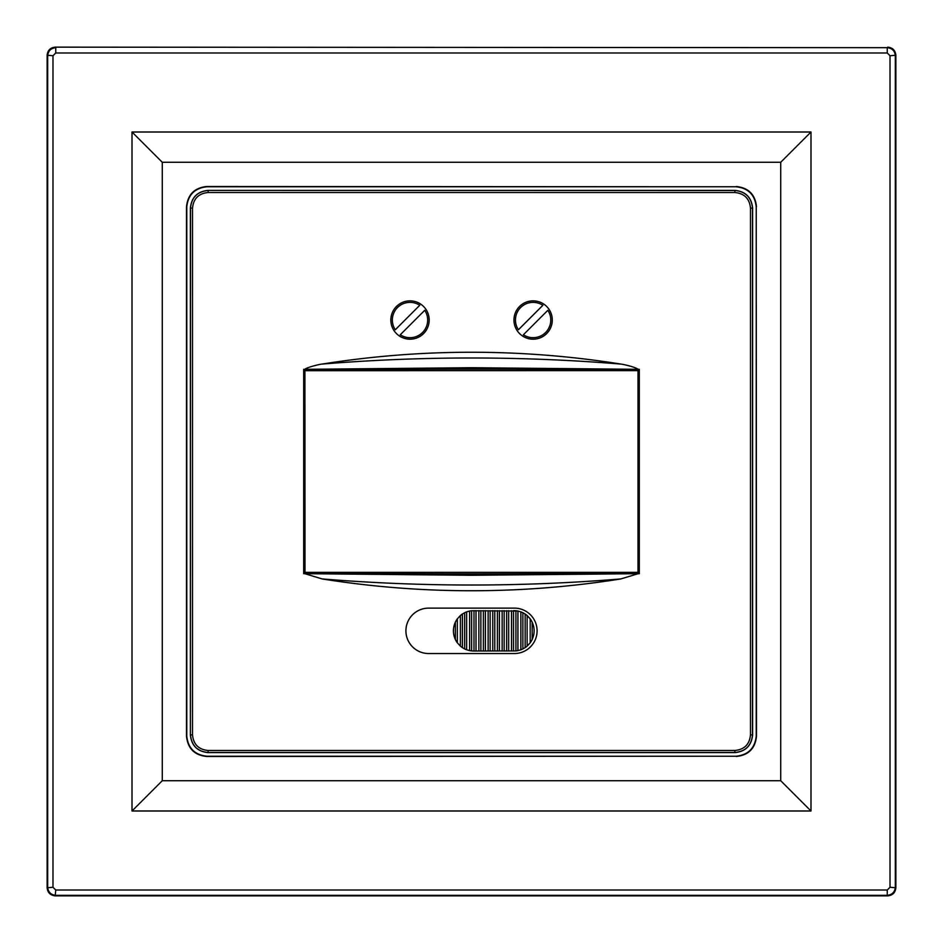 <?xml version="1.0" encoding="UTF-8"?>
<svg xmlns="http://www.w3.org/2000/svg" width="943" height="943" viewBox="0 0 943 943"><rect width="100%" height="100%" fill="white"/><g stroke="black" fill="none" stroke-linecap="round" stroke-linejoin="round"><path stroke-width="1.41" d="M537.086 630.832A22.703 22.703 0 0 0 514.513 608.129L428.617 608.129A22.703 22.703 0 0 0 405.914 630.832A22.703 22.703 0 0 0 428.617 653.534L514.513 653.534A22.703 22.703 0 0 0 537.086 630.832M513.947 320.031A19.178 19.178 0 0 0 533.125 339.197A19.178 19.178 0 0 0 552.292 320.031A19.178 19.178 0 0 0 533.125 300.852A19.178 19.178 0 0 0 513.947 320.031M390.838 320.031A19.178 19.178 0 0 0 410.016 339.197A19.178 19.178 0 0 0 429.183 320.031A19.178 19.178 0 0 0 410.016 300.852A19.178 19.178 0 0 0 390.838 320.031M638.199 573.686L620.871 578.931A949.719 949.719 0 0 1 322.129 578.931L304.801 573.686L471.5 575.289L639.295 573.686L639.295 369.314L638.199 369.314C634.898 367.004 624.726 364.564 620.871 364.069A949.719 949.719 0 0 0 322.129 364.069C321.068 363.939 307.147 367.157 304.801 369.314L471.5 367.711L638.199 369.314M406.15 574.134L536.85 574.134M406.15 368.866L536.85 368.866M304.931 572.377L304.931 370.623L638.069 370.623L638.069 572.377L304.931 572.377L638.069 572.377M513.947 610.651A20.18 20.18 0 0 1 517.931 611.04L520.866 611.877A20.18 20.18 0 0 1 522.882 612.726L525.145 614.034A20.18 20.18 0 0 1 527.137 615.555L530.19 618.844A20.18 20.18 0 0 1 532.182 622.18C534.764 627.944 534.764 633.72 532.182 639.484A20.18 20.18 0 0 1 530.19 642.82L527.137 646.096A20.18 20.18 0 0 1 525.145 647.629L522.882 648.925A20.18 20.18 0 0 1 520.866 649.786L517.931 650.611A20.18 20.18 0 0 1 515.915 650.918L473.586 651.012A20.18 20.18 0 0 1 469.602 650.611L466.655 649.786A20.18 20.18 0 0 1 464.651 648.925L462.388 647.629A20.18 20.18 0 0 1 460.384 646.096L457.343 642.82A20.18 20.18 0 0 1 455.351 639.484C452.77 633.72 452.77 627.944 455.351 622.18A20.18 20.18 0 0 1 457.343 618.844L460.384 615.555A20.18 20.18 0 0 1 462.388 614.034L464.651 612.726A20.18 20.18 0 0 1 464.84 612.644A20.18 20.18 0 0 1 466.655 611.877L469.602 611.04A20.18 20.18 0 0 1 471.618 610.746L517.931 611.04L517.931 650.611L515.915 650.918L515.915 610.746M304.931 370.623L305.002 572.307M305.002 370.693L638.069 370.623M637.998 370.693L637.998 572.307M523.389 334.765L547.848 310.294A17.658 17.658 0 0 1 523.389 334.765M400.268 334.765A17.658 17.658 0 0 0 424.739 310.294L400.268 334.765M419.753 305.296A17.658 17.658 0 0 0 395.282 329.767L419.753 305.296M542.862 305.296L518.391 329.767A17.658 17.658 0 0 1 542.862 305.296M520.866 611.877L522.882 612.726L522.882 648.925L520.866 649.786L520.866 611.877M525.145 614.034L527.137 615.555L527.137 646.096L525.145 647.629L525.145 614.034M530.19 618.844L532.182 622.18L532.182 639.484L530.19 642.82L530.19 618.844M473.586 651.012L469.602 650.611L469.602 611.04L471.618 610.746L471.618 650.918M466.655 649.786L464.651 648.925L464.651 612.726L466.655 611.877L466.655 649.786M462.388 647.629L460.384 646.096L460.384 615.555L462.388 614.034L462.388 647.629M457.343 642.82L455.351 639.484L455.351 622.18L457.343 618.844L457.343 642.82M473.999 610.651L473.999 651.012M476.015 651.012L476.015 610.651M478.855 610.651L478.855 651.012M480.871 610.651L480.871 651.012M483.37 610.651L483.37 651.012M485.386 651.012L485.386 610.651M488.12 610.651L488.12 651.012M490.136 610.651L490.136 651.012M492.753 610.651L492.753 651.012M494.78 651.012L494.78 610.651M497.397 610.651L497.397 651.012M499.413 610.651L499.413 651.012M502.147 610.651L502.147 651.012M504.163 651.012L504.163 610.651M506.662 610.651L506.662 651.012M508.678 610.651L508.678 651.012M511.519 610.651L511.519 651.012M513.534 651.012L513.534 610.651M304.495 573.415L352.293 573.415C432.259 574.087 511.719 574.087 590.707 573.415L638.505 573.415L638.505 369.585L590.707 369.585C511.754 368.925 432.295 368.925 352.293 369.585L304.495 369.585L304.495 573.415L303.705 573.686L304.801 573.686M303.705 573.686L303.705 369.314L304.801 369.314M750.487 208.144C749.567 198.643 744.357 193.433 734.856 192.513L208.144 192.513C198.643 193.433 193.433 198.643 192.513 208.144L192.513 734.856C193.433 744.357 198.643 749.567 208.144 750.487L734.856 750.487C744.357 749.567 749.567 744.357 750.487 734.856L750.487 208.144L752.514 208.144L752.514 734.856C751.465 745.571 745.571 751.465 734.856 752.514L208.144 752.514C197.429 751.465 191.535 745.571 190.486 734.856L192.513 734.856M638.505 573.415L639.295 573.686M638.505 369.585L639.295 369.314M304.495 369.585L303.705 369.314M620.871 364.069C521.29 355.959 421.71 355.959 322.129 364.069M620.871 578.931C521.55 587.053 421.969 587.053 322.129 578.931M190.38 734.962L190.38 208.038C191.5 197.393 197.393 191.5 208.038 190.38L734.962 190.38C745.607 191.5 751.5 197.393 752.62 208.038L752.62 734.962C751.5 745.607 745.607 751.5 734.962 752.62L208.038 752.62C197.393 751.5 191.5 745.607 190.38 734.962L190.486 208.144C191.535 197.429 197.429 191.535 208.144 190.486L208.144 192.513M208.038 190.38L734.856 190.486C745.571 191.535 751.465 197.429 752.514 208.144L752.62 208.038M186.514 736.318L186.514 206.682C187.787 194.517 194.517 187.787 206.682 186.514L736.047 186.773C748.223 188.058 754.942 194.777 756.227 206.953L756.227 736.047C754.942 748.223 748.223 754.942 736.047 756.227L206.953 756.227C194.777 754.942 188.058 748.223 186.773 736.047L186.514 736.318C187.787 748.483 194.517 755.213 206.682 756.486L736.047 756.227M736.047 186.773L206.953 186.773C194.777 188.058 188.058 194.777 186.773 206.953L186.773 736.047M52.985 55.743L52.985 887.257L55.743 890.015L887.257 890.015L887.257 895.32L55.743 895.32C50.863 894.824 48.176 892.137 47.68 887.257L47.68 55.743C48.176 50.863 50.863 48.176 55.743 47.68L55.743 52.985L52.985 55.743L47.15 55.213C47.657 50.344 50.344 47.657 55.213 47.15L887.257 47.68L887.257 52.985L55.743 52.985M55.213 47.15L887.257 47.68C892.137 48.176 894.824 50.863 895.32 55.743L895.32 887.257C894.824 892.137 892.137 894.824 887.257 895.32L887.787 895.85C892.656 895.343 895.343 892.656 895.85 887.787L895.85 55.213L890.015 55.743L887.257 52.985M895.85 887.787L890.015 887.257L890.015 55.743M887.257 890.015L890.015 887.257M55.743 890.015L55.213 895.85L887.787 895.85M52.985 887.257L47.15 887.787C47.657 892.656 50.344 895.343 55.213 895.85M132.008 810.992L162.279 780.721L780.721 780.721L810.992 810.992L132.008 810.992L132.008 132.008L162.279 162.279L162.279 780.721M132.008 132.008L810.992 132.008L780.721 162.279L780.721 780.721M162.279 162.279L780.721 162.279M756.227 206.953L756.486 736.318C755.213 748.483 748.483 755.213 736.318 756.486M756.486 206.682C755.213 194.517 748.483 187.787 736.318 186.514M47.15 887.787L47.15 55.213M887.787 47.15C892.656 47.657 895.343 50.344 895.85 55.213M208.144 750.487L208.038 752.62M190.38 208.038L192.513 208.144M734.856 750.487L734.962 752.62M750.487 734.856L752.62 734.962M734.962 190.38L734.856 192.513M810.992 132.008L810.992 810.992"/></g></svg>
